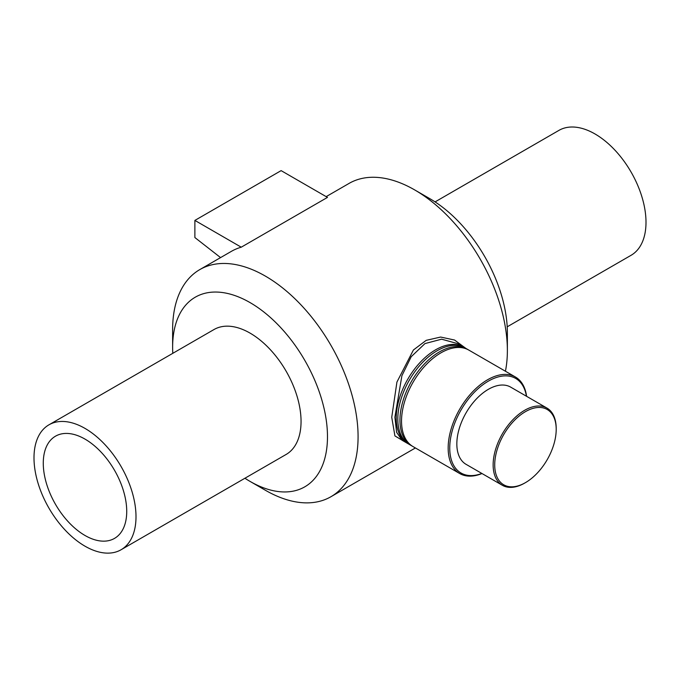 <?xml version="1.0" encoding="UTF-8"?>
<svg xmlns="http://www.w3.org/2000/svg" width="680" height="680" viewBox="0 0 680 680"><rect width="100%" height="100%" fill="white"/><g stroke="black" fill="none" stroke-linecap="round" stroke-linejoin="round"><path stroke-width="1.02" d="M402.084 440.266L396.601 432.25L394.893 417.223L401.897 375.725L411.221 356.702L424.957 343.587L441.6 339.184L457.606 343.613L463.513 347.029A55.734 32.181 120 0 0 407.779 379.202A55.734 32.181 120 0 0 407.779 443.555A55.734 32.181 120 0 0 408.578 443.998M465.834 348.364L454.563 340.034L440.64 337.05L426.19 340.349L413.406 349.996L396.925 382.075L391.74 417.265L394.918 435.906L404.796 441.83M464.296 347.497A55.734 32.181 120 0 0 463.513 347.029M505.427 371.221A131.138 75.709 -120 0 0 507.373 350.506A131.138 75.709 -120 0 0 414.647 189.898A131.138 75.709 -120 0 0 349.078 183.405L326.162 196.639M244.919 478.244A109.497 63.223 -120 0 0 250.053 481.406L265.353 490.238A131.138 75.709 -120 0 0 330.922 496.731A131.138 75.709 -120 0 0 358.079 436.704A131.138 75.709 -120 0 0 300.841 304.733A131.138 75.709 -120 0 0 199.784 269.603A131.138 75.709 -120 0 0 172.626 329.63L172.626 347.301A109.497 63.223 -120 0 0 172.796 353.32M241.247 247.189L194.88 220.413L281.12 170.629L327.479 197.395L241.247 247.189A131.138 75.709 -120 0 0 231.31 251.396L199.784 269.603M526.592 396.312A55.734 32.181 120 0 0 515.44 377.009A55.734 32.181 120 0 0 459.706 409.181A55.734 32.181 120 0 0 459.706 473.535A55.734 32.181 120 0 0 482.001 473.535M481.848 473.45A54.621 31.535 -60 0 1 449.803 445.468A54.621 31.535 -60 0 1 486.183 382.466A54.621 31.535 -60 0 1 526.431 396.219M515.44 377.009L468.8 350.081A55.734 32.181 120 0 0 413.066 382.253A55.734 32.181 120 0 0 413.066 446.607L459.706 473.535M546.958 408.076L510.654 387.115A44.583 25.738 120 0 0 466.072 412.853A44.583 25.738 120 0 0 466.072 464.338L502.375 485.299A44.583 25.738 120 0 0 524.671 483.089L525.453 482.638A43.469 25.101 -60 0 1 494.717 464.89A43.469 25.101 -60 0 1 525.453 411.647A43.469 25.101 -60 0 1 556.197 429.394L556.197 428.485A44.583 25.738 120 0 0 546.958 408.076A44.583 25.738 120 0 0 502.375 433.815A44.583 25.738 120 0 0 502.375 485.299M556.197 429.394A43.469 25.101 -60 0 1 525.453 482.638M468.002 349.639A55.734 32.181 120 0 0 467.219 349.171L465.094 347.939A55.734 32.181 120 0 0 409.36 380.111A55.734 32.181 120 0 0 409.36 444.465L411.493 445.697A55.734 32.181 120 0 0 412.293 446.139M467.219 349.171A55.734 32.181 120 0 0 411.493 381.344A55.734 32.181 120 0 0 411.493 445.697M194.88 220.413L194.88 237.55L220.566 257.601M507.373 350.506L507.373 332.843A109.497 63.223 -120 0 0 429.947 198.738L414.647 189.898M250.053 481.406A109.497 63.223 -120 0 0 327.479 436.704A109.497 63.223 -120 0 0 250.053 302.591A109.497 63.223 -120 0 0 172.626 347.301M121.066 549.755L286.118 454.461A72.122 41.642 -120 0 0 301.053 421.447A72.122 41.642 -120 0 0 269.569 348.857A72.122 41.642 -120 0 0 213.996 329.536L48.934 424.83A72.122 41.642 -120 0 0 48.934 508.113A72.122 41.642 -120 0 0 121.066 549.755A72.122 41.642 -120 0 0 136 516.74A72.122 41.642 -120 0 0 104.516 444.15A72.122 41.642 -120 0 0 48.934 424.83M126.727 511.385A59.016 34.068 -120 0 0 100.972 451.996A59.016 34.068 -120 0 0 55.497 436.186A59.016 34.068 -120 0 0 43.273 463.199A59.016 34.068 -120 0 0 69.028 522.588A59.016 34.068 -120 0 0 114.504 538.399A59.016 34.068 -120 0 0 126.727 511.385M507.204 326.817L631.065 255.306A72.122 41.642 -120 0 0 646 222.292A72.122 41.642 -120 0 0 614.516 149.71A72.122 41.642 -120 0 0 558.935 130.381L435.081 201.892M402.058 440.258L407.779 443.555M415.403 447.958L330.922 496.731"/></g></svg>
